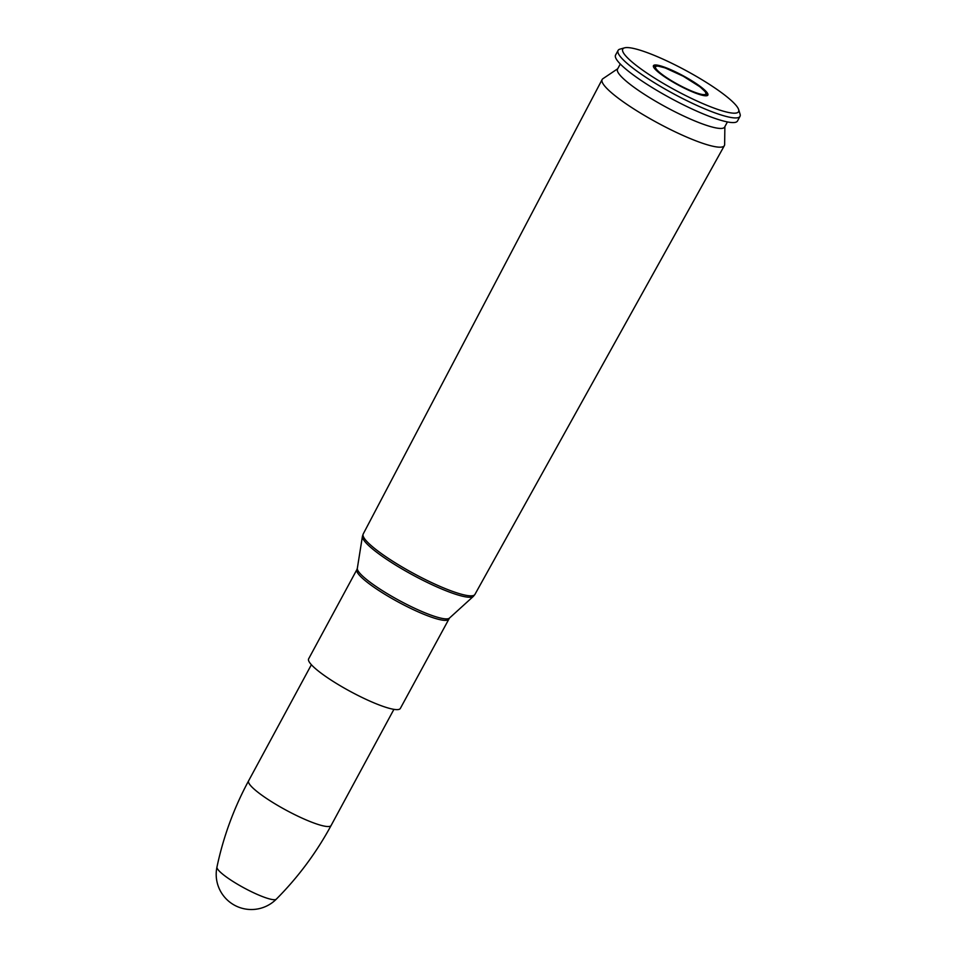 <?xml version="1.0" encoding="UTF-8"?>
<svg xmlns="http://www.w3.org/2000/svg" width="957" height="957" viewBox="0 0 957 957"><rect width="100%" height="100%" fill="white"/><g stroke="black" fill="none" stroke-linecap="round" stroke-linejoin="round"><path stroke-width="1.44" d="M617.744 68.737L602.886 78.725A69.478 11.783 28.4 0 0 602.144 79.539A69.478 11.783 28.4 0 0 633.271 108.572A69.478 11.783 28.4 0 0 699.866 142.318A69.478 11.783 28.4 0 0 724.377 145.62A69.478 11.783 28.4 0 0 724.64 144.555L724.868 126.659M448.594 619.191A52.133 8.84 28.4 0 1 430.195 616.727A52.133 8.84 28.4 0 1 380.192 591.378A52.133 8.84 28.4 0 1 356.889 569.606L308.632 658.859A52.133 8.84 28.4 0 0 331.935 680.63A52.133 8.84 28.4 0 0 381.939 705.979A52.133 8.84 28.4 0 0 400.337 708.443L449.431 618.114A52.444 8.888 -151.6 0 1 431.248 615.219A52.444 8.888 -151.6 0 1 382.154 590.493A52.444 8.888 -151.6 0 1 357.332 568.314L362.428 536.327A63.198 10.706 28.4 0 0 392.346 563.039A63.198 10.706 28.4 0 0 451.501 592.838A63.198 10.706 28.4 0 0 473.404 596.331L474.935 594.405A63.509 10.766 -151.6 0 1 452.529 591.39A63.509 10.766 -151.6 0 1 391.652 560.539A63.509 10.766 -151.6 0 1 363.205 533.994L602.144 79.539M620.292 64.011L617.516 69.143A60.889 10.324 28.4 0 0 644.743 94.576A60.889 10.324 28.4 0 0 703.156 124.183A60.889 10.324 28.4 0 0 724.652 127.066L727.416 121.934M624.538 47.85L619.945 49.142A69.299 11.747 28.4 0 0 618.078 50.434L615.566 55.075A69.299 11.747 28.4 0 0 646.549 84.025A69.299 11.747 28.4 0 0 713.025 117.723A69.299 11.747 28.4 0 0 737.488 121.001L740 116.359A69.299 11.747 28.4 0 0 740.048 114.086L738.625 109.529A65.83 11.161 28.4 0 0 685.978 70.567A65.83 11.161 28.4 0 0 624.538 47.85A65.83 11.161 28.4 0 0 647.925 73.773A65.83 11.161 28.4 0 0 715.334 108.572A65.83 11.161 28.4 0 0 738.625 109.529M618.078 50.434A69.299 11.747 28.4 0 0 649.061 79.383A69.299 11.747 28.4 0 0 715.537 113.082A69.299 11.747 28.4 0 0 740 116.359M696.959 93.63A30.935 5.24 28.4 0 0 707.881 95.09A30.935 5.24 28.4 0 0 683.166 75.77A30.935 5.24 28.4 0 0 653.464 65.674A30.935 5.24 28.4 0 0 667.292 78.594A30.935 5.24 28.4 0 0 696.959 93.63M216.952 867.078A35.182 35.182 0 0 0 276.298 899.173L276.298 899.173A33.782 5.73 -151.6 0 1 244.035 887.917A33.782 5.73 -151.6 0 1 216.952 867.09L216.952 867.09C223.34 836.849 233.891 808.103 248.593 780.852L311.384 664.72M276.298 899.173C298.106 877.27 316.372 852.699 331.122 825.472A46.917 7.955 -151.6 0 1 286.083 810.16A46.917 7.955 -151.6 0 1 248.593 780.852M695.715 92.626A28.578 4.845 -151.6 0 1 655.593 67.947A28.578 4.845 -151.6 0 1 690.691 80.567A28.578 4.845 -151.6 0 1 695.715 92.626M362.428 536.327L363.205 533.994M449.431 618.114L473.404 596.331M474.935 594.405L724.377 145.62M356.889 569.606L357.332 568.314M331.122 825.472L393.913 709.352M707.163 95.628L705.728 92.159L700.081 86.896L683.262 76.237L665.067 67.875L657.052 65.854L653.404 66.559"/></g></svg>
